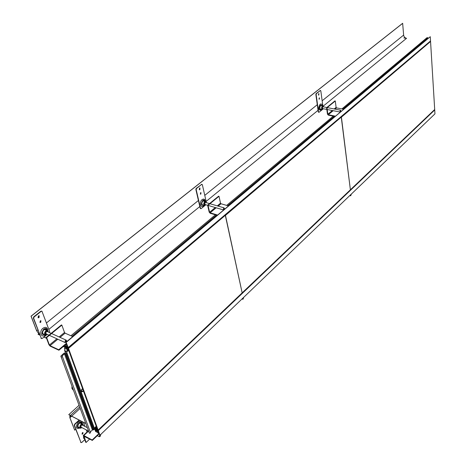 <?xml version="1.0" encoding="UTF-8"?>
<svg xmlns="http://www.w3.org/2000/svg" width="466" height="466" viewBox="0 0 466 466"><rect width="100%" height="100%" fill="white"/><g stroke="black" fill="none" stroke-linecap="round" stroke-linejoin="round"><path stroke-width="0.7" d="M66.09 342.172L430.264 36.692L430.555 41.486L68.45 348.189L67.89 347.933L68.083 348.452L67.267 348.079L67.081 347.56L65.671 346.908L65.438 346.273L68.217 347.549L66.09 342.172L66.516 343.838L58.92 350.228L58.745 349.75L66.388 343.325M427.98 38.422L427.945 37.793L427.025 37.67L341.898 108.928M66.248 348.585L66.819 348.108L67.5 349.989L66.248 348.585L66.417 349.057L64.483 348.166L64.861 349.185M63.347 346.506L66.819 348.108M65.77 344.467L66.83 344.957L67.32 346.308L64.902 345.195M67.285 350.374L68.205 350.706L67.652 349.18L68.397 349.523L68.024 348.486L65.38 346.832L65.124 346.127L68.217 347.549L430.526 40.967L68.217 347.549L68.45 348.189L67.78 347.898L67.943 348.364L67.36 347.613L67.389 348.114L65.671 346.908L65.438 346.273L68.217 347.549L68.45 348.189M64.628 349.383L65.158 350.834L64.605 350.578L64.978 351.609L65.531 351.859L64.96 350.974L66.003 351.463M70.914 335.759L215.391 214.82M226.657 205.39L333.272 116.145M71.968 336.231L216.422 215.123M227.682 205.687L334.25 116.343M342.871 109.114L427.945 37.793M430.264 36.692L66.306 342.271M65.426 351.195L65.129 351.446M65.747 351.341L65.45 351.591M64.605 350.578L64.955 350.281M64.483 348.166L65.356 347.432M97.056 430.666L96.41 431.283L95.885 431.009L95.46 429.833L98.122 431.225L98.547 432.401L97.417 431.807L97.784 432.815L99.013 433.462L99.974 435.197L98.32 430.625L95.344 429.075L95.122 428.458L97.312 429.227L95.775 426.594L96.206 426.18L95.775 426.594L96.491 426.967L96.98 428.318L96.264 427.939L95.775 426.594M96.41 431.283L96.777 432.291L97.971 431.149M94.557 428.947L95.763 431.761M94.773 427.759L96.013 428.4L95.524 427.048M98.122 430.083L97.505 429.757L67.867 348.061L68.508 348.352L98.122 430.083L434.696 109.51L434.726 109.97L98.32 430.625L97.417 429.332L95.448 428.679L95.652 429.233L98.32 430.625L434.726 109.97L434.959 113.861L99.974 435.197M95.885 431.009L96.532 430.398M98.064 431.196L97.417 431.807M434.726 109.97L434.696 109.498L98.116 430.066M66.591 352.08L68.205 350.706L67.652 349.18L68.397 349.523L68.956 351.055L68.205 350.706L66.591 352.08L66.795 352.611L66.591 352.08M61.186 357.096L62.409 356.618L90.567 432.798L89.425 433.281L60.83 356.129L63.871 353.269L65.467 352.826L65.473 351.906L67.354 350.315L65.473 351.906L65.467 352.826L63.871 353.269L60.83 356.129L61.186 357.096L62.409 356.618L62.135 355.867L64.454 353.892L65.939 353.618L66.795 352.611L94.563 428.708L93.794 429.739L92.402 430.002L64.454 353.892L65.939 353.618L66.795 352.611M94.359 428.149L95.833 426.751M62.409 356.618L90.276 432.011L92.402 430.002M90.567 432.798L90.276 432.011M83.455 391.021L83.204 391.283C82.127 391.999 81.55 391.725 81.486 390.473L82.593 388.65M83.367 390.776L81.876 391.411L81.498 390.374M82.272 388.894L82.599 388.667M73.016 389.867L71.892 388.399L71.991 386.25M79.092 420.064L74.618 424.2L74.222 425.4L80.997 442.543M83.414 438.162L84.049 437.865M81.993 434.038L82.494 433.805L82.837 432.524M79.389 420.216L74.915 424.357L74.519 425.551L80.956 442.45L81.8 442.461L84.73 439.677M87.055 431.988L86.28 429.908M84.998 426.466L83.461 422.336M83.653 436.811L83.525 438.261L84.165 438.174M82.336 432.757L82.098 434.149L82.785 433.963L83.018 432.576L82.336 432.757M80.694 420.897L78.282 421.998C75.195 427.287 75.841 429.285 80.216 427.992M82.494 423.885L82.057 421.608M81.666 423.402L81.206 422.848L79.197 423.378C77.793 425.05 77.566 426.413 78.515 427.462L79.354 427.59M78.428 427.404L79.028 427.438M81.364 423.221L81.002 422.749M78.014 426.786L78.474 427.176L78.014 426.786M82.674 423.99L80.245 422.755L81.34 423.949M83.222 425.534L82.756 424.037L80.968 424.485C79.721 425.982 79.535 427.182 80.408 428.079L82.039 427.677M81.201 427.235L80.898 427.165L81.23 425.173L82.383 425.097M41.742 311.137L40.903 311.189L33.779 316.822L33.336 318.121L41.416 338.52M38.02 317.725L38.672 317.503L39.004 315.732M39.907 322.39L40.443 322.192L40.74 320.701M49.431 332.549L49.646 331.512L41.94 311.195L41.212 311.329L34.094 316.962L33.651 318.261L41.293 338.328L42.266 338.462L46.95 334.629M38.987 317.643L39.202 315.797L38.352 315.954L38.13 317.8L38.987 317.643M40.752 322.332L40.944 320.754L40.21 320.893L40.018 322.472L40.752 322.332M47.777 330.516C47.433 327.324 45.831 326.561 42.977 328.233C38.62 331.547 41.323 338.613 45.511 334.967L45.569 334.914M46.687 329.951L46.105 329.363L43.985 329.771C42.359 331.565 42.167 333.085 43.402 334.326L44.421 334.46M46.361 329.788L45.86 329.258M43.332 334.285L44.084 334.326M47.608 330.423L44.818 329.299L46.396 330.487M42.715 333.481L43.42 334.058L42.715 333.481M48.417 332.089L47.742 330.499L45.843 330.831C44.398 332.444 44.247 333.784 45.383 334.844L47.258 334.402M47.34 334.437L45.01 334.722L45.715 333.743L46.233 333.93L45.86 333.854L46.14 331.641L47.392 331.623L47.037 331.378L47.491 330.266L48.499 332.124M201.877 184.291L196.221 188.375L195.86 189.47L200.223 208.25L200.665 208.611M199.279 189.744L199.774 187.99M200.345 194.101L200.77 192.633M206.304 202.139L202.337 184.664L201.673 184.39L196.524 188.462L196.169 189.551L200.526 208.343L201.19 208.587L205.29 205.238M199.856 189.697L199.961 188.014L199.495 188.118L199.39 189.808L199.856 189.697M200.863 194.083L200.957 192.644L200.555 192.738L200.462 194.176L200.863 194.083M205.343 201.347C204.906 199.139 203.84 198.557 202.133 199.605C198.988 201.97 200.531 208.599 203.578 205.914L204.178 205.302M204.568 201.085L204.085 200.695L202.92 200.974C201.586 202.658 201.487 204.044 202.628 205.133L203.386 205.104M204.254 200.98L203.863 200.642M202.547 205.098L203.06 205.023M205.628 201.446L203.258 200.759L204.376 201.615M202.104 204.673L202.553 204.9L202.104 204.673M206.415 202.693L205.745 201.487L204.69 201.72C203.514 203.223 203.444 204.44 204.469 205.372L205.815 204.749M205.593 204.685L205.71 204.97L203.951 205.057L204.481 204.289L205.005 204.51L204.865 202.477L205.611 202.46L205.856 201.434L206.485 202.716M320.398 90.48L316.158 93.538L315.855 94.481L318.272 111.927L318.674 112.277M318.424 95.099L318.715 93.567M319.018 99.147L319.262 97.866M322.839 105.864L320.812 90.841L320.34 90.515L316.449 93.596L316.146 94.534L318.563 111.986L319.035 112.289L322.67 109.312M318.814 95.093L318.89 93.549L318.814 95.093M319.373 99.159L319.437 97.843L319.373 99.159M322.291 105.73C321.942 104.058 321.202 103.574 320.072 104.291C317.993 108.159 318.261 110.116 320.876 110.157L321.581 109.294M321.785 105.613L320.707 105.52C319.606 107.075 319.542 108.339 320.503 109.318L321.068 109.219M320.41 109.283L320.759 109.172M322.921 105.881L320.841 105.427L321.528 105.869M323.573 106.883L323.002 105.904L322.379 106.067C321.412 107.448 321.354 108.561 322.222 109.394L323.206 108.718M322.862 108.654L322.99 109.12L321.709 108.992L322.123 108.362L322.589 108.595L322.478 106.766L322.955 106.761L323.235 105.945L323.625 106.895M88.598 431.044L83.828 435.553L83.321 435.512L83.327 435.943L86.105 442.473L89.722 439.024M83.95 435.949L86.105 442.473M83.729 436.159L92.332 440.411L99.194 433.846M99.013 433.462L92.181 439.997L92.332 440.411M83.828 435.553L92.181 439.997M59.141 336.959L64.524 332.497L61.856 325.117L61.436 324.93L46.204 337.407L48.994 344.817L50.2 346.162L58.92 350.228M61.856 325.117L46.629 337.605L46.204 337.407L48.994 344.817M46.629 337.605L49.419 345.015L50.019 345.685L58.745 349.75M64.524 332.497L65.112 333.161L72.754 336.58M217.302 205.867L220.517 203.199L219.014 196.291L218.606 196.174L207.609 205.18L209.182 212.129L210.207 213.265L217.185 215.356M219.014 196.291L208.022 205.302L207.609 205.18L209.182 212.129M208.022 205.302L209.595 212.251L210.108 212.822L217.552 215.047M220.517 203.199L221.024 203.764L228.439 205.908M334.209 108.962L336.103 107.396L335.293 100.976L334.903 100.901L326.59 107.704L327.447 114.164L328.344 115.154L334.978 116.488M335.293 100.976L326.986 107.786L326.59 107.704L327.447 114.164M326.986 107.786L327.843 114.246L328.285 114.735L335.369 116.156M336.103 107.396L336.545 107.885L343.593 109.254M99.625 434.772L99.241 436.724L100.155 436.467L100.557 434.632M242.372 298.601L242.64 299.236L243.176 299.067L243.543 297.477M350.24 195.132L350.479 195.79L350.811 195.673L351.137 194.27M66.335 341.968L66.294 340.203L65.327 340.407L65.048 342.522L66.108 342.236M224.158 209.502L224.07 207.842L223.54 207.976L223.668 209.91M340.623 111.747L340.547 110.203L340.238 110.296L340.25 112.061M79.057 405.303L68.764 414.682L85.826 423.565L71.694 416.214L69.912 416.074L69.929 417.74L74.671 430.147L69.853 417.699L69.836 415.987L71.665 416.132L85.796 423.483M75.673 429.215L74.671 430.147M403.859 37.95L406.55 38.317C404.902 37.921 403.929 36.855 403.638 35.107L402.647 23.3L31.041 316.169L36.622 330.767L39.738 334.908M43.996 337.046L46.501 338.2L43.996 337.046M64.937 346.687L63.708 346.203M39.697 334.809L36.703 330.808L31.123 316.204L402.717 23.312M43.938 337.093L46.536 338.293M430.421 41.602L341.415 117.152L350.391 189.808L341.263 117.117L225.468 215.379L242.163 292.893L225.305 215.333L68.508 348.352M434.696 109.51L430.567 41.62M62.135 355.867L64.454 353.892M83.286 425.569L83.327 425.132L82.884 425.359M81.8 427.555L82.103 427.712M82.272 424.969L82.913 424.019L80.659 424.707L81.078 425.33L82.272 424.969M80.665 426.116L81.078 427.229L80.665 428.277L79.878 426.186L80.665 426.116M46.32 331.512L45.458 333.056L44.52 333.423L46.146 330.516L46.32 331.512M204.993 202.39L204.329 203.648L203.671 203.846L204.918 201.481L204.993 202.39M322.571 106.702L322.041 107.763L321.552 107.862L322.554 105.875L322.571 106.702M83.327 435.943L85.703 442.251M61.436 324.93L46.204 337.407M218.606 196.174L207.609 205.18M334.903 100.901L326.59 107.704M100.738 434.97L99.066 436.572L100.738 434.97M243.648 297.809L242.419 298.991L243.648 297.809M351.201 194.59L350.257 195.493L351.201 194.59M66.655 340.728L64.791 342.289L66.655 340.728M224.431 208.448L223.092 209.572L224.431 208.448M340.862 110.826L339.848 111.677L340.862 110.826M38.608 333.842L38.037 334.303L39.82 335.124M48.854 329.38L199.827 206.531L48.854 329.38M206.135 201.399L318.051 110.331L206.135 201.399M323.27 106.085L406.55 38.317L323.27 106.085M65.287 352.348L65.473 352.849M65.327 353.857L93.223 429.984M65.939 353.618L93.794 429.739M66.609 353.047L94.406 429.163M82.54 388.51L81.486 389.867L81.439 391.289L81.795 391.708L83.478 391.091M82.569 388.592L82.301 388.795C80.985 391.108 81.294 391.953 83.222 391.335L83.472 391.073M80.659 442.292L80.956 442.45M74.222 425.4L74.519 425.551M74.618 424.2L74.915 424.357M79.925 427.858C76.942 428.184 76.61 426.524 78.935 422.872C80.746 421.538 81.841 421.817 82.214 423.716M79.587 427.695C77.385 427.514 77.239 426.029 79.15 423.245C80.484 422.196 81.399 422.295 81.888 423.53M40.903 311.189L41.212 311.329M40.985 338.182L41.293 338.328M33.336 318.121L33.651 318.261M33.779 316.822L34.094 316.962M45.138 334.745C41.561 335.031 41.078 333.184 43.688 329.194C45.586 327.982 46.816 328.355 47.369 330.301M44.707 334.571C42.022 334.308 41.765 332.654 43.921 329.619C45.319 328.67 46.326 328.827 46.955 330.091M201.364 184.309L201.673 184.39M200.223 208.25L200.526 208.343M195.86 189.47L196.169 189.551M196.221 188.375L196.524 188.462M203.922 205.238L203.828 205.32C201.067 205.646 200.695 204.021 202.71 200.45C203.828 199.698 204.621 199.972 205.092 201.265M203.607 205.156C201.429 205.081 201.184 203.642 202.885 200.829L204.784 201.161M320.049 90.462L320.34 90.515M318.272 111.927L318.563 111.986M315.855 94.481L316.146 94.534M316.158 93.538L316.449 93.596M321.464 109.277L321.173 109.568C319.158 109.533 318.954 108.025 320.556 105.036L322.175 105.706M321.237 109.242L321.22 109.26C319.495 109.225 319.321 107.937 320.69 105.386L321.954 105.654M49.419 345.015L56.91 338.805M50.019 345.685L57.813 339.219M60.044 337.367L65.112 333.161M209.595 212.251L215.292 207.527M210.108 212.822L216.172 207.784M218.175 206.123L221.024 203.764M327.843 114.246L332.334 110.518M328.285 114.735L333.173 110.681M335.048 109.126L336.545 107.885M71.63 416.179L69.929 417.74M80.181 408.338L71.665 416.132M36.703 330.808L37.828 329.899M46.454 322.944L198.423 200.485M204.766 195.37L317.27 104.704M322.152 100.773L403.638 35.107M81.795 391.708L83.222 391.358M72.83 389.774L73.401 390.059M80.816 442.49L81.107 442.648M80.408 428.079L78.375 427.13M41.218 338.462L41.526 338.607M45.383 334.844L43.262 333.994M200.479 208.599L200.782 208.686M204.469 205.372L202.425 204.865M322.222 109.394L320.276 109.096M88.458 430.666L83.344 435.489M81.9 424.846L87.358 427.701M80.717 426.984L88.191 430.916M97.266 435.687L99.241 436.724M241.965 298.991L242.64 299.236M349.75 195.604L350.479 195.79M46.804 331.355L51.173 333.341M51.592 333.534L66.219 340.168M45.645 333.662L48.936 335.171M49.361 335.363L65.048 342.522M205.151 202.326L209.537 203.601M209.95 203.724L224.006 207.824M204.545 204.376L207.632 205.279M208.046 205.401L223.395 209.904M322.6 106.691L326.823 107.518M327.214 107.594L340.506 110.197M322.233 108.526L326.823 109.428M327.214 109.51L340.133 112.056M79.68 406.999L69.912 415.917"/></g></svg>
